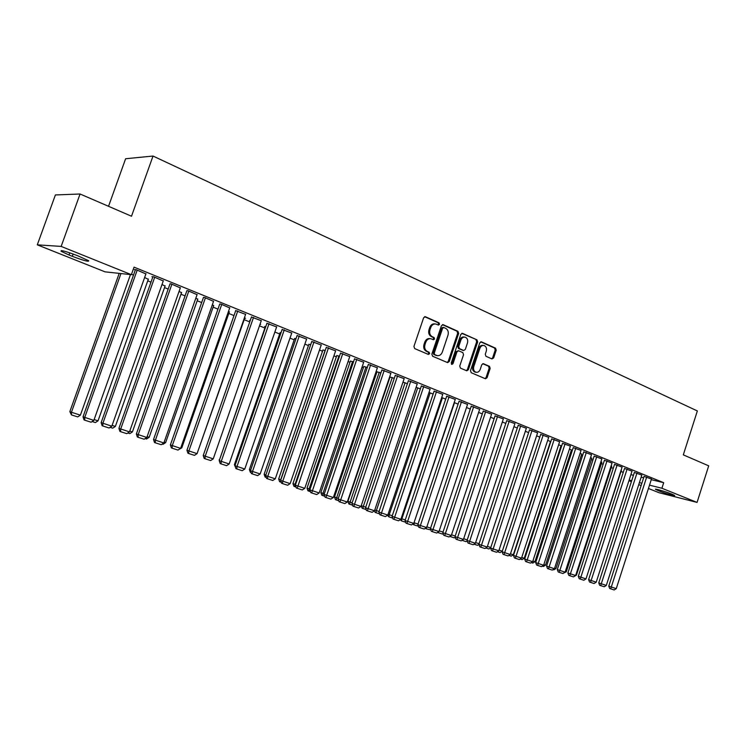 <?xml version="1.0" encoding="UTF-8"?>
<svg xmlns="http://www.w3.org/2000/svg" width="746" height="746" viewBox="0 0 746 746"><rect width="100%" height="100%" fill="white"/><g stroke="black" fill="none" stroke-linecap="round" stroke-linejoin="round"><path stroke-width="1.12" d="M439.534 324.324L439.012 322.822L425.453 316.742L423.625 317.749L413.927 346.452L414.692 348.596L428.372 354.434L429.631 353.707L429.118 352.215L427.355 351.469C424.978 350.098 424.185 347.813 424.968 344.624L425.77 342.246C426.889 339.542 428.652 338.386 431.039 338.768L433.435 339.756L434.582 339.001L434.069 337.509L432.316 336.744C429.948 335.346 429.155 333.061 429.948 329.881L430.75 327.503C431.85 324.836 433.575 323.68 435.934 324.044L438.396 325.079L439.534 324.324M437.967 324.892L438.545 324.202L438.033 322.701L424.633 316.696M428.008 354.285L428.661 353.548L428.139 352.065L426.386 351.31L427.355 351.469M432.997 339.579L433.613 338.861L433.09 337.369L431.347 336.605L432.316 336.744M491.959 358.938L493.656 357.931L496.221 350.228L495.549 348.168L481.487 341.864L479.771 342.871L470.493 370.631L471.192 372.702L485.497 378.791L487.063 377.718L490.169 368.393L489.488 366.351L483.333 363.675L481.767 364.747L480.219 369.391C479.305 371.62 477.897 372.571 475.985 372.254C473.859 371.322 473.123 369.438 473.775 366.612L479.874 348.354C480.76 346.172 482.149 345.23 484.014 345.519C486.187 346.452 486.942 348.345 486.28 351.198L485.273 354.229L485.954 356.29L491.959 358.938M651.267 479.659L663.688 482.699L134.056 267.152L131.371 274.677L105.037 271.842L37.3 244.837L61.153 246.413L131.371 274.677M663.688 482.699L661.907 488.257L697.062 502.412L659.082 492.724L648.433 488.481M37.3 244.837L55.39 194.948L80.074 193.997L131.51 216.237L153.023 156.045L697.351 410.953L683.308 454.864L708.7 465.84L697.062 502.412M80.074 193.997L61.153 246.413M458.659 333.425L457.951 331.317L443.217 324.706L441.427 325.713L431.859 354.117L432.605 356.243L447.6 362.621L449.232 361.54L458.659 333.425L457.671 333.294L456.962 331.187L442.415 324.659M462.576 333.387L476.964 339.84L477.654 341.92L468.367 369.727L466.763 370.799L460.45 368.123L459.75 366.044L463.546 354.695L462.837 352.606L458.557 350.751L456.962 351.832L452.99 363.684L451.852 364.44L451.246 362.938L460.823 334.394L462.576 333.387L461.96 333.303M153.023 156.045L125.617 158.739L108.534 206.306M641.812 475.127L634.37 472.442M622.099 467.127L614.545 464.394M600.912 461.802L601.826 462.259M601.854 458.902L594.17 456.132M580.071 453.391L581.693 454.137M581.031 450.453L573.217 447.628M558.651 444.737L561.011 445.782M559.621 441.763L551.686 438.89M536.607 435.832L539.796 437.119L502.291 551.21L500.128 552.581L497.405 551.704M537.596 432.829L529.52 429.892M513.919 426.675L517.295 428.036M514.927 423.625L506.711 420.641M490.56 417.238L494.141 418.683M491.586 414.151L483.231 411.102M466.502 407.521L470.288 409.05M467.546 404.397L459.042 401.292M445.707 399.129L441.707 397.534M442.77 394.345L434.107 391.174M420.38 388.899L416.091 387.361M417.228 383.976L408.407 380.74M394.252 378.343L389.654 376.889M390.876 373.289L381.887 369.979M367.302 367.461L363.796 366.519M363.684 362.248L354.527 358.873M339.477 356.224L336.763 355.609M335.607 350.862L326.272 347.412M310.737 344.615L308.872 344.354M306.606 339.094L297.085 335.56M281.009 332.707L280.086 332.735M276.626 326.935L266.909 323.316M250.227 320.528L249.593 320.426L250.18 320.659M260.056 324.146L260.662 324.398L260.009 324.286M245.62 314.364L235.708 310.653M228.5 311.408L229.311 311.949M213.533 301.356L204.59 297.477L203.416 297.551M195.825 298.214L197.737 299.211M180.318 287.881L171.058 283.862L169.976 283.984M161.994 284.543L165.062 286.044M145.899 273.931L136.313 269.744L134.457 269.567L135.343 269.921M630.892 474.661L633.447 475.295M641.15 477.179L643.63 477.785M131.51 274.295L133.497 275.097M147.755 280.841L150.99 282.147M164.521 287.592L168.186 289.066M180.998 294.232L185.064 295.873M197.196 300.75L201.653 302.55M213.114 307.165L217.963 309.114M228.78 313.479L233.983 315.577M244.175 319.68L249.742 321.918M259.468 325.834L264.905 328.026M274.864 332.035L279.657 333.966M289.989 338.134L294.166 339.812M304.872 344.13L308.452 345.566M319.512 350.023L322.514 351.235M333.91 355.823L336.353 356.812M348.084 361.53L349.977 362.295M362.024 367.144L363.395 367.703M375.742 372.674L376.599 373.019M560.572 447.124L561.188 447.376M570.988 451.321L571.893 451.684M581.265 455.461L582.458 455.937M591.401 459.545L592.865 460.133M601.407 463.574L603.132 464.264M611.272 467.546L613.259 468.348M621.008 471.472L623.255 472.377M144.621 277.531L148.305 279.284M163.262 280.972L153.844 276.869L151.951 276.663L152.818 277.018M179.059 291.444L181.539 292.684M197.075 294.679L187.973 290.726L186.845 290.828M212.302 304.862L213.654 305.636M229.721 307.911L220.928 304.107L219.697 304.163M244.408 317.833L245.537 318.281L244.707 318.16M261.259 320.705L251.439 317.041M265.744 326.664L264.588 326.478L265.334 326.776M291.742 333.07L282.119 329.49M296.013 338.665L294.595 338.591M321.228 345.025L311.8 341.537M325.219 350.471L322.934 350.023M349.762 356.607L340.512 353.184M353.501 361.885L350.387 361.101M377.392 367.815L368.319 364.468M380.88 372.944L377 371.844M404.155 378.67L395.249 375.406M407.419 383.658L402.98 382.166M430.097 389.198L421.35 385.999M433.137 394.047L428.997 392.489M455.256 399.408L446.668 396.266M454.202 402.56L458.091 404.127M479.659 409.312L471.22 406.234M478.624 412.417L482.298 413.899M503.345 418.926L495.055 415.904M502.328 421.994L505.797 423.392M526.35 428.26L518.2 425.295M525.343 431.291L528.625 432.615M548.692 437.324L540.682 434.424M547.704 440.317L550.455 441.529M570.401 446.136L562.531 443.292M569.44 449.092L571.427 449.987M591.513 454.706L583.764 451.908M590.562 457.624L591.83 458.221M612.046 463.042L604.428 460.291M611.114 465.924L611.692 466.241M632.021 471.155L624.523 468.451M651.463 479.044L644.087 476.386M672.454 494.402L674.636 495.447C675.96 496.472 664.565 493.199 659.352 491.073L655.454 489.339C654.055 488.294 665.535 491.577 670.794 493.731L672.454 494.402M629.148 480.06L631.713 480.694M639.397 482.625L641.877 483.249M649.505 485.152L661.907 488.257M641.131 485.571L638.753 484.62M631.386 481.683L628.943 480.704M69.005 255.001L61.069 251.234C60.547 249.863 66.049 251.355 77.565 255.701L88.671 260.736C89.119 262.07 83.664 260.596 72.306 256.316L69.005 255.001L69.788 252.838M435.067 323.932L434.955 323.923C432.605 323.559 430.871 324.706 429.771 327.373L430.75 327.503M431.347 336.605C428.978 335.215 428.185 332.93 428.969 329.751L429.771 327.373M430.228 338.656L430.069 338.628C427.672 338.246 425.919 339.402 424.8 342.106L425.77 342.246M426.386 351.31C424.008 349.939 423.215 347.664 423.998 344.484L424.8 342.106M447.19 362.463L448.243 361.381L457.671 333.294M443.861 327.531L442.611 328.24L434.228 353.138L434.741 354.63L437.053 355.581C439.441 355.973 441.184 354.816 442.303 352.112L448.001 335.15C448.784 332.007 448.01 329.732 445.679 328.343L443.861 327.531M442.882 327.401L441.623 328.109L442.611 328.24M436.802 355.534L433.771 354.471L433.249 352.989L441.623 328.109M461.793 333.35L476.964 339.84M466.343 370.631L467.378 369.559L476.657 341.78L475.967 339.7M458.333 350.723L455.974 351.674L452.001 363.516L452.99 363.684M451.461 364.197L452.001 363.516M467.481 342.936C468.143 340.045 467.36 338.115 465.14 337.173C463.229 336.875 461.821 337.826 460.916 340.027L458.734 346.526L459.452 348.624L463.723 350.489L465.308 349.417L467.481 342.936M464.488 337.08L464.143 337.033C462.231 336.735 460.823 337.686 459.928 339.887L460.916 340.027M462.958 350.368L458.454 348.475L457.746 346.386L459.928 339.887M483.408 345.426L483.016 345.37C481.142 345.081 479.762 346.023 478.876 348.205L479.874 348.354M475.51 372.17L474.997 372.077C472.861 371.144 472.125 369.27 472.777 366.445L478.876 348.205M485.049 378.614L486.066 377.541L489.171 368.226L488.49 366.183L482.755 363.694M491.689 358.817L492.649 357.772L495.213 350.079L494.542 348.028L480.713 341.836M119.201 273.372L69.835 411.633L71.448 412.268L120.955 273.558M130.475 274.584L80.391 415.149L77.715 416.902L71.457 414.897L69.835 411.633M71.457 414.897L71.448 412.268L80.391 415.149M145.992 273.679L93.837 420.408L83.03 416.809L84.037 419.905L84.718 420.175L84.727 417.48L137.189 270.108M135.436 269.66L83.03 416.809M93.837 420.408L91.096 422.217L84.718 420.175M148.389 279.051L98.034 420.837L95.376 422.581L92.131 421.537M94.136 419.578L98.034 420.837M165.146 285.821L115.369 426.432L112.739 428.157L110.119 427.318M112.114 425.379L115.369 426.432M163.346 280.729L111.816 426.199L101.13 422.637L102.137 425.705L102.827 425.985L102.873 423.318L154.711 277.223M152.902 276.766L101.13 422.637M111.816 426.199L109.093 427.99L102.827 425.985M180.401 287.648L129.478 431.887L118.903 428.363L119.91 431.402L120.619 431.682L120.684 429.062L171.916 284.207M170.06 283.741L118.903 428.363M129.478 431.887L126.773 433.659L120.619 431.682M181.614 292.469L132.406 431.925L129.795 433.631L127.79 432.988M129.767 431.067L132.406 431.925M197.802 299.006L149.153 437.324L146.561 439.021L145.153 438.564M147.111 436.662L149.153 437.324M197.149 294.456L146.822 437.473L136.369 433.986L137.367 437.007L138.094 437.287L138.187 434.694L188.813 291.071M186.929 290.595L136.369 433.986M146.822 437.473L144.137 439.226L138.094 437.287M213.608 301.142L163.859 442.965L153.517 439.515L154.525 442.509L155.261 442.798L155.382 440.233L205.42 297.813M203.49 297.337L153.517 439.515M163.859 442.965L161.201 444.7L155.261 442.798M213.72 305.44L165.612 442.63L163.038 444.308L162.208 444.047M164.148 442.154L165.612 442.63M229.787 307.706L180.607 448.355L170.377 444.942L171.375 447.908L172.13 448.206L172.27 445.67L221.739 304.443M219.772 303.948L170.377 444.942M180.607 448.355L177.968 450.071L172.13 448.206M229.376 311.763L181.8 447.852L178.965 449.428M180.886 447.553L181.8 447.852M245.686 314.169L197.065 453.652L186.938 450.276L187.936 453.223L188.71 453.521L188.869 451.013L237.769 310.951M235.773 310.457L186.938 450.276M197.065 453.652L194.445 455.358L188.71 453.521M244.772 317.973L197.177 453.335M261.324 320.519L213.244 458.865L203.22 455.526L204.218 458.445L205.001 458.743L205.187 456.272L253.537 317.358M251.505 316.854L203.22 455.526M213.244 458.865L210.642 460.552L205.001 458.743M276.691 326.757L229.143 463.984L219.231 460.683L220.219 463.574L221.021 463.881L221.226 461.438L269.036 323.652M266.975 323.139L219.231 460.683M229.143 463.984L226.56 465.663L221.021 463.881M265.389 326.608L219.492 459.918M219.343 460.338L219.156 459.797M291.798 332.893L244.781 469.02L234.962 465.746L235.96 468.619L236.771 468.936L236.995 466.511L284.273 329.835M282.184 329.312L234.962 465.746M244.781 469.02L242.217 470.679L236.771 468.936M280.142 332.567L234.393 464.711L235.214 465.019M235.596 467.583L234.393 464.711M306.662 338.926L260.149 473.971L250.432 470.735L251.43 473.589L252.251 473.897L252.493 471.5L299.267 335.924M297.141 335.392L250.432 470.735M260.149 473.971L257.612 475.612L252.251 473.897M294.651 338.432L249.388 469.542L250.675 470.027M251.085 472.582L250.348 472.311L249.388 469.542M321.284 344.866L275.274 478.839L265.651 475.631L266.639 478.466L267.478 478.783L267.739 476.414L314.001 341.91M311.847 341.37L265.651 475.631M275.274 478.839L272.747 480.471L267.478 478.783M308.928 344.195L264.14 474.307L265.884 474.96M266.294 477.477L265.1 477.048L264.14 474.307M265.996 476.601L265.912 477.356M335.663 350.713L290.147 483.632L280.627 480.452L281.606 483.268L282.454 483.585L282.734 481.245L328.501 347.804M326.328 347.254L280.627 480.452M290.147 483.632L287.639 485.245L282.454 483.585M322.981 349.874L278.659 478.988L280.71 479.753L325.088 350.415M281.261 482.28L280.44 482.019L280.85 479.79M280.44 482.019L279.619 481.711L278.659 478.988M349.809 356.457L304.769 488.341L295.351 485.198L296.33 487.987L297.188 488.304L342.768 353.595M340.568 353.035L295.351 485.198M304.769 488.341L302.289 489.945L297.188 488.304M336.81 355.469L292.954 483.595L295.024 484.368L338.945 356.01M295.985 487.017L294.735 486.606L295.024 484.368L295.575 484.546M294.735 486.606L293.905 486.299L292.954 483.595M363.74 362.108L319.167 492.975L309.832 489.861L310.821 492.63L311.679 492.957L356.802 359.292M354.574 358.733L309.832 489.861M319.167 492.975L316.705 494.561L311.679 492.957M350.433 360.971L307.016 488.136L309.114 488.91L352.578 361.521M310.476 491.67L308.807 491.129L309.114 488.91L310.056 489.217M308.807 491.129L307.967 490.821L307.016 488.136M377.439 367.675L333.331 497.535L324.09 494.449L325.07 497.2L325.946 497.526L370.613 364.906M368.365 364.328L324.09 494.449M333.331 497.535L330.879 499.111L325.946 497.526M363.843 366.379L320.864 492.602L322.981 493.386L366.016 366.939M324.724 496.239L322.664 495.577L322.981 493.386L324.305 493.805M322.664 495.577L321.815 495.269L320.864 492.602M390.923 373.149L347.272 502.021L338.115 498.971L339.094 501.704L339.98 502.03L384.209 370.426M381.933 369.848L338.115 498.971M347.272 502.021L344.839 503.587L339.98 502.03M377.047 371.713L334.497 496.995L336.632 497.787L379.238 372.282M338.759 500.752L336.306 499.96L336.632 497.787L338.339 498.337M336.306 499.96L335.448 499.643L334.497 496.995M404.201 378.539L360.989 506.441L351.925 503.419L352.905 506.124L353.79 506.459L397.59 375.853M395.296 375.266L351.925 503.419M360.989 506.441L358.574 507.989L353.79 506.459M390.046 376.972L347.925 501.331L350.079 502.123L392.265 377.541M352.56 505.182L349.734 504.277L350.079 502.123L352.14 502.785M349.734 504.277L348.867 503.96L347.925 501.331M417.275 383.854L374.501 510.796L365.521 507.793L366.491 510.488L367.396 510.823L410.757 381.206M408.444 380.609L365.521 507.793M374.501 510.796L372.105 512.334L367.396 510.823M361.269 505.639L363.321 506.394L405.087 382.717M366.146 509.546L362.966 508.52L363.321 506.394L365.726 507.168M362.966 508.52L362.09 508.203L361.213 505.779M430.144 389.076L387.799 515.076L378.893 512.11L379.873 514.777L380.777 515.113L423.728 386.475M421.397 385.868L378.893 512.11M387.799 515.076L385.412 516.596L380.777 515.113M374.762 510.012L376.366 510.6L417.723 387.827M379.527 513.845L375.993 512.707L376.366 510.6L379.108 511.486M375.993 512.707L375.107 512.381L374.52 510.74M442.816 394.224L400.891 519.291L392.07 516.353L393.039 519.002L393.953 519.337L436.503 391.659M434.144 391.053L392.07 516.353M400.891 519.291L398.523 520.801L393.953 519.337M388.051 514.311L389.216 514.74L430.172 392.853M392.704 518.078L388.825 516.829L389.216 514.74L392.284 515.728M388.825 516.829L387.491 515.272M455.293 399.296L413.778 523.44L405.05 520.531L406.01 523.16L406.934 523.505L449.073 396.769M446.705 396.154L405.05 520.531M413.778 523.44L411.428 524.942L406.934 523.505M401.134 518.554L401.87 518.824L442.434 397.805M405.675 522.247L401.469 520.894L401.87 518.824L405.255 519.915M401.469 520.894L400.257 519.692M467.583 404.285L426.199 528.83L425.229 528.327M459.079 401.18L417.825 524.643L426.479 527.534L424.148 529.017L419.718 527.599L418.786 527.254L417.825 524.643M461.466 401.796L419.718 527.599M414.021 522.722L454.51 402.681M418.385 526.182L413.918 524.895L414.338 522.843L418.03 524.037M413.918 524.895L412.836 524.046M426.712 526.835L430.61 528.093M430.862 529.93L426.199 528.83M439.217 530.863L443.003 532.085M443.152 533.632L442.481 534.061L437.576 532.457M438.471 531.879L438.294 532.719M451.535 534.835L455.219 536.029M455.265 537.288L454.342 537.875L449.885 536.43M463.667 538.752L467.248 539.908M467.201 540.887L466.036 541.633L462.016 540.337M475.622 542.603L479.1 543.731M478.951 544.44L477.561 545.335L473.99 544.179M487.408 546.408L490.784 547.499M490.663 547.872L488.919 548.981L485.777 547.974M479.697 409.2L438.984 531.562L430.405 528.7L431.365 531.292L432.307 531.637L473.663 406.756M471.258 406.122L430.405 528.7M438.984 531.562L436.671 533.036L432.307 531.637M491.623 414.049L451.302 535.525L442.807 532.691L443.758 535.264L444.709 535.609L485.683 411.633M483.268 410.999L442.807 532.691M451.302 535.525L448.999 536.989L444.709 535.609M503.382 418.823L463.443 539.433L455.013 536.626L455.974 539.181L456.925 539.535L497.526 416.445M495.092 415.802L455.013 536.626M463.443 539.433L461.159 540.887L456.925 539.535M514.964 423.523L475.398 543.284L467.052 540.496L468.003 543.041L468.954 543.386L509.192 421.182M506.748 420.539L467.052 540.496M475.398 543.284L473.132 544.729L468.954 543.386M526.378 428.157L487.185 547.079L478.904 544.319L479.855 546.846L480.816 547.191L520.689 425.854M518.237 425.201L478.904 544.319M487.185 547.079L484.928 548.515L480.816 547.191M537.633 432.727L498.794 550.818L490.598 548.086L491.539 550.595L492.509 550.94L532.019 430.451M529.548 429.799L490.598 548.086M498.794 550.818L496.556 552.245L492.509 550.94M548.72 437.231L510.245 554.502L502.114 551.788L503.056 554.287L504.026 554.632L543.191 434.993M540.71 434.331L502.114 551.788M510.245 554.502L508.017 555.919L504.026 554.632M499.018 550.147L502.291 551.21M559.649 441.679L521.529 558.139L513.462 555.444L514.404 557.924L515.383 558.278L554.203 439.459M551.714 438.797L513.462 555.444M521.529 558.139L519.319 559.537L515.383 558.278M550.483 441.436L513.323 554.763L511.178 556.124L508.856 555.388M510.46 553.84L513.323 554.763M570.429 446.052L532.653 561.719L524.652 559.052L525.594 561.514L526.573 561.869L565.058 443.87M562.559 443.199L524.652 559.052M532.653 561.719L530.453 563.109L526.573 561.869M561.039 445.707L524.205 558.278L522.069 559.631L520.148 559.015M521.743 557.476L524.205 558.278M581.059 450.37L543.62 565.254L535.684 562.605L536.626 565.048L537.605 565.403L575.763 448.215M573.245 447.544L535.684 562.605M543.62 565.254L541.437 566.634L537.605 565.403M571.455 449.903L534.938 561.738L532.821 563.081L531.283 562.587M532.868 561.067L534.938 561.738M591.541 454.622L554.427 568.732L546.566 566.111L547.499 568.536L548.487 568.89L586.319 452.505M583.792 451.824L546.566 566.111M554.427 568.732L552.264 570.103L548.487 568.89M581.721 454.053L545.522 565.151L543.414 566.484L542.258 566.111M543.825 564.601L545.522 565.151M601.873 458.827L565.095 572.173L557.299 569.562L558.222 571.977L559.22 572.331L596.725 456.729M594.189 456.048L557.299 569.562M565.095 572.173L562.941 573.525L559.22 572.331M591.858 458.147L555.966 568.517L553.877 569.841L553.084 569.59M554.642 568.088L555.966 568.517M612.074 462.968L575.614 575.558L567.874 572.975L568.806 575.371L569.804 575.726L606.992 460.897M604.447 460.207L567.874 572.975M575.614 575.558L573.469 576.9L569.804 575.726M601.854 462.184L566.27 571.837L563.752 573.012M565.3 571.529L566.27 571.837M622.127 467.052L585.983 578.896L578.309 576.332L579.232 578.719L580.239 579.073L617.119 465.01M614.564 464.32L578.309 576.332M585.983 578.896L583.857 580.239L580.239 579.073M611.72 466.166L576.444 575.119L574.28 576.397M575.819 574.914L576.444 575.119M632.048 471.08L596.213 582.188L588.603 579.651L589.527 582.011L590.534 582.374L627.106 469.066M624.551 468.376L588.603 579.651M596.213 582.188L594.096 583.521L590.534 582.374M621.455 470.101L586.076 578.607M641.83 475.053L606.302 585.442L598.758 582.924L599.672 585.274L600.679 585.629L636.953 473.067M634.389 472.367L598.758 582.924M606.302 585.442L604.204 586.757L600.679 585.629M651.491 478.969L616.261 588.65L608.773 586.151L609.687 588.482L610.704 588.846L646.679 477.02M644.106 476.312L608.773 586.151M616.261 588.65L614.172 589.955L610.704 588.846M438.033 322.701L439.012 322.822M428.139 352.065L429.118 352.215M433.09 337.369L434.069 337.509M428.969 329.751L429.948 329.881M423.998 344.484L424.968 344.624M424.763 316.658L425.453 316.742M448.243 361.381L449.232 361.54M442.565 324.622L443.217 324.706M456.962 331.187L457.951 331.317M433.249 352.989L434.228 353.138M433.771 354.471L434.741 354.63M435.599 355.255L436.578 355.413M476.657 341.78L477.654 341.92M467.378 369.559L468.367 369.727M455.974 351.674L456.962 351.832M457.746 346.386L458.734 346.526M458.454 348.475L459.452 348.624M462.576 350.284L463.564 350.433M472.777 366.445L473.775 366.612M482.979 363.647L483.473 363.731M488.49 366.183L489.488 366.351M489.171 368.226L490.169 368.393M486.066 377.541L487.063 377.718M480.909 341.789L481.487 341.864M494.542 348.028L495.549 348.168M495.213 350.079L496.221 350.228M492.649 357.772L493.656 357.931M72.306 256.316L73.136 254.013M659.352 491.073L659.678 490.057M657.692 490.411L657.944 489.6M442.751 327.354L443.544 327.457M436.074 355.413L437.053 355.581M462.734 350.34L463.723 350.489M474.997 372.077L475.985 372.254M61.069 251.234L61.303 250.572"/></g></svg>
